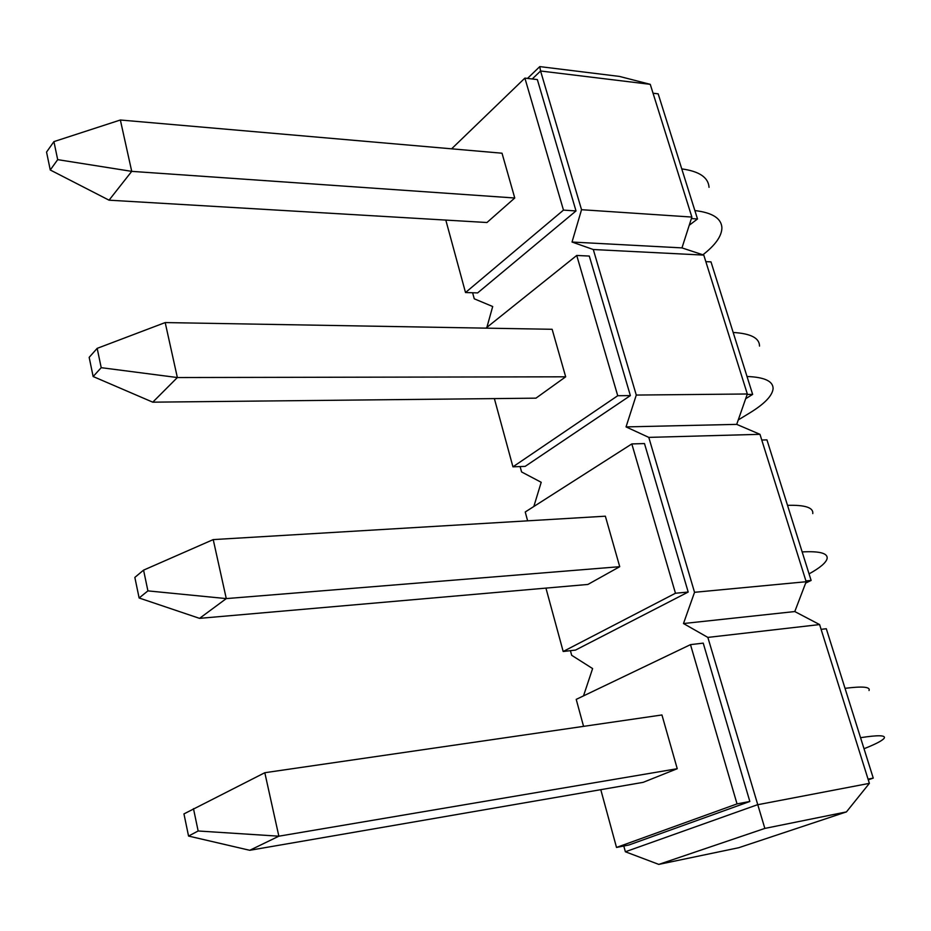 <?xml version="1.0" encoding="UTF-8"?>
<svg xmlns="http://www.w3.org/2000/svg" width="931" height="931" viewBox="0 0 931 931"><rect width="100%" height="100%" fill="white"/><g stroke="black" fill="none" stroke-linecap="round" stroke-linejoin="round"><path stroke-width="1.4" d="M691.873 217.063L581.538 209.708L540.574 71L650.257 84.337L691.873 217.063L681.969 247.89L703.789 255.106L593.291 249.52L572.03 242.037L681.969 247.89M623.793 846L625.376 851.772L757.287 804.803L869.379 783.355L819.606 624.573L707.851 637.409L683.482 623.537L794.783 611.551L819.606 624.573M703.789 255.106L747.325 393.988L736.712 424.373L759.975 434.323L806.176 581.724L794.783 611.551M821.107 629.344L826.297 628.739L873.255 778.118L868.053 779.107M737.038 803.895L690.488 644.636L703.231 643.135L749.839 801.475L628.937 844.987L616.508 847.443L737.038 803.895L749.839 801.475M690.488 644.636L576.219 699.379L583.562 726.355M600.786 789.674L616.508 847.443M868.286 779.841L873.255 778.118M677.244 768.715L661.941 714.961L264.811 772.718L183.954 813.903L188.551 836.061L249.752 850.294L643.088 782.366L677.244 768.715L278.858 836.189L264.811 772.718M869.03 690.546C870.555 686.845 862.56 686.112 845.034 688.335M193.473 808.632L198.152 830.987L278.858 836.189L249.752 850.294M864.015 748.733C875.722 744.102 882.437 740.587 884.182 738.213C885.928 735.153 878.049 734.978 860.547 737.689M198.152 830.987L188.551 836.061M581.538 209.708L572.03 242.037M747.325 393.988L636.28 395.058L593.291 249.52M636.28 395.058L626.039 426.898L648.779 437.384L694.538 592.302L683.482 623.537M625.376 851.772L658.787 864.399L764.851 828.415L707.851 637.409M583.504 695.888L592.616 668.574L571.681 655.296L570.412 650.664M533.835 506.499L541.202 482.293L521.581 471.947L520.103 466.559M486.878 327.386L492.697 306.52L474.263 298.804L472.611 292.753M650.257 84.337L619.464 76.423L539.782 66.601L540.574 71L532.253 78.972M545.938 588.113L563.185 651.491L575.521 650.082L688.195 592.046L644.485 443.563L631.823 443.936L525.235 511.992L527.633 520.836M494.373 398.596L512.946 466.838L525.165 466.373L630.368 395.594L589.3 256.06L576.731 255.455L485.924 328.143M445.809 220.088L465.512 292.532L477.626 292.916L576.01 210.941L537.35 79.577L524.886 78.111L451.616 148.82M761.756 440.037L766.946 439.874L811.122 580.444L805.932 580.944M805.652 583.097L811.122 580.444M563.185 651.491L675.464 593.245L688.195 592.046M675.464 593.245L631.823 443.936M619.732 566.688L605.359 516.193L213.222 539.596L143.572 570.133L134.844 577.406L139.126 597.993L199.548 618.359L587.892 584.447L619.732 566.688L226.28 598.598L199.548 618.359M812.775 513.586C813.485 507.593 805.071 504.846 787.521 505.347M809.062 573.88C819.967 567.863 825.983 562.79 827.1 558.658C828.02 553.235 819.699 550.989 802.161 551.92M213.222 539.596L226.28 598.598L147.913 590.882L139.126 597.993M147.913 590.882L143.572 570.133M705.838 261.634L710.993 261.879L752.644 394.395L747.162 394.453M745.673 398.724L752.644 394.395M512.946 466.838L617.73 395.722L630.368 395.594M617.73 395.722L576.731 255.455M565.676 376.811L552.141 329.295L165.194 322.568L97.173 348.357L89.167 357.353L93.147 376.531L152.765 402.169L535.942 398.165L565.676 376.811L177.356 377.544L152.765 402.169M759.521 346.088C759.51 338.046 750.735 333.507 733.186 332.472M738.271 419.928L750.014 412.77C764.572 403.81 772.265 395.815 773.091 388.774C773.265 381.245 764.572 377.148 747.023 376.496M165.194 322.568L177.356 377.544L101.211 367.675L93.147 376.531M101.211 367.675L97.173 348.357M653.05 93.228L658.17 93.833L697.505 218.971L691.384 218.564M689.231 225.255L697.505 218.971M465.512 292.532L563.476 210.115L576.01 210.941M563.476 210.115L524.886 78.111M514.762 198L502.018 153.208L120.355 120.006L53.917 141.617L46.55 152.079L50.262 169.989L109.043 200.177L486.96 222.521L514.762 198L131.725 171.362L109.043 200.177M709.038 187.317C708.375 177.449 699.286 171.304 681.771 168.895M702.87 254.803C715.415 245.097 721.758 236.09 721.909 227.792C721.409 218.389 712.401 212.64 694.863 210.569M120.355 120.006L131.725 171.362L57.687 159.643L50.262 169.989M57.687 159.643L53.917 141.617M759.975 434.323L648.779 437.384M806.176 581.724L694.538 592.302M764.851 828.415L846.442 811.902L869.379 783.355M846.442 811.902L738.644 847.745L658.787 864.399M539.782 66.601L527.505 78.413M626.039 426.898L736.712 424.373"/></g></svg>
